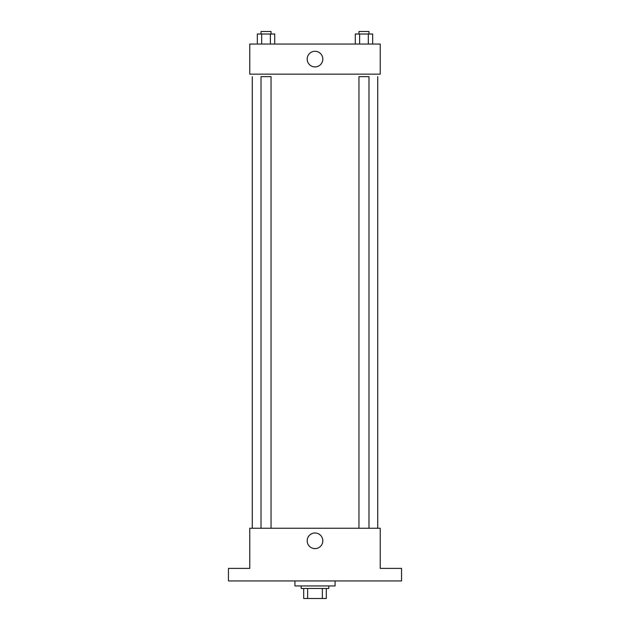 <?xml version="1.0" encoding="UTF-8"?>
<svg xmlns="http://www.w3.org/2000/svg" width="630" height="630" viewBox="0 0 630 630"><rect width="100%" height="100%" fill="white"/><g stroke="black" fill="none" stroke-linecap="round" stroke-linejoin="round"><path stroke-width="0.94" d="M322.363 588.467L322.363 598.5L303.707 598.5L303.707 588.467M322.363 598.5L326.293 598.5L326.293 588.467L326.293 598.5M328.797 585.955L328.797 588.467L301.203 588.467L301.203 585.955M307.637 588.467L307.637 598.5M294.927 580.939L294.927 585.955L335.073 585.955L335.073 580.939M401.554 580.939L228.446 580.939L228.446 568.394L249.771 568.394L249.771 528.255L380.229 528.255L380.229 568.394L401.554 568.394L401.554 580.939M322.812 540.8A7.812 7.812 0 0 1 311.094 547.565A7.812 7.812 0 0 1 311.094 534.035A7.812 7.812 0 0 1 322.812 540.8M377.724 76.663L377.724 528.255M358.958 528.255L358.958 76.663L368.991 76.663L368.991 528.255M261.009 528.255L261.009 76.663L271.042 76.663L271.042 528.255M380.229 74.151L249.771 74.151L249.771 44.045L380.229 44.045L380.229 74.151M322.812 59.094A7.812 7.812 0 0 1 311.094 65.859A7.812 7.812 0 0 1 311.094 52.329A7.812 7.812 0 0 1 322.812 59.094M372.661 44.045L372.661 34.012L355.281 34.012L355.281 44.045M368.322 34.012L368.322 44.045M359.628 34.012L359.628 44.045M358.958 34.012L358.958 31.5L368.991 31.5L368.991 34.012M274.719 44.045L274.719 34.012L257.339 34.012L257.339 44.045M270.372 34.012L270.372 44.045M261.678 34.012L261.678 44.045M261.009 34.012L261.009 31.5L271.042 31.5L271.042 34.012M252.276 76.663L252.276 528.255"/></g></svg>
